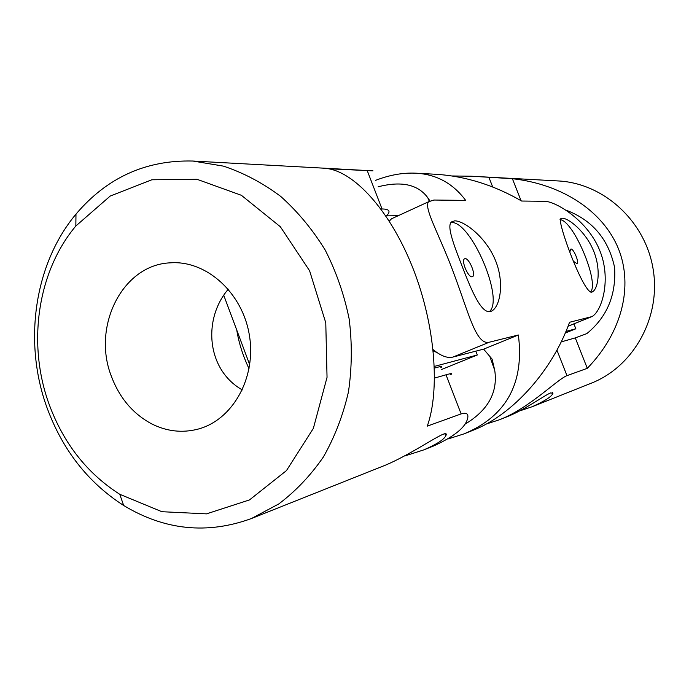 <?xml version="1.0" encoding="UTF-8"?>
<svg xmlns="http://www.w3.org/2000/svg" width="689" height="689" viewBox="0 0 689 689"><rect width="100%" height="100%" fill="white"/><g stroke="black" fill="none" stroke-linecap="round" stroke-linejoin="round"><path stroke-width="1.03" d="M565.824 210.076C592.221 219.963 608.473 239.049 614.571 267.332C616.302 294.987 607.061 317.078 586.839 333.597L575.272 337.894L587.295 368.322L566.978 375.66C557.565 379.01 529.367 408.37 499.327 419.808L486.288 424.011M575.272 337.894L561.165 341.916M587.295 368.322C622.046 332.494 633.424 286.46 618.541 248.979C603.418 211.575 562.879 184.308 512.375 178.701L471.379 176.22L558.116 180.94C603.598 183.128 645.421 221.117 653.146 269.235C661.173 317.31 633.639 366.643 591.231 383.213L532.209 406.717L519.627 410.92M521.065 200.706L512.375 178.701M452.165 175.971L471.379 176.22M499.336 419.808L507.009 416.75C525.457 409.55 544.775 395.047 550.752 392.876L552.923 393.385C551.605 396.666 544.698 401.11 532.209 406.717M573.911 323.864L575.849 328.774L565.945 331.409M565.256 333.028L575.849 328.774M375.634 180.329C389.621 174.946 403.031 172.56 415.872 173.189C436.378 174.291 452.974 183.352 465.669 200.396L433.889 200.034L428.567 201.765C423.227 207.975 440.753 237.059 454.662 275.764C468.873 313.676 476.168 345.404 489.276 342.218L452.897 357.074L483.618 349.142L492.092 359.098L494.745 370.381C498.001 392.515 487.976 410.506 464.687 424.364M447.902 439.005L464.041 433.863C506.381 416.199 524.484 383.239 518.369 334.992L489.276 342.218M415.872 173.189L436.068 174.291C465.54 176.186 494.065 185.1 521.625 201.033L544.973 201.3C555.782 201.636 586.856 219.713 599.284 249.366C611.996 278.778 601.764 311.661 591.868 316.621L569.536 322.28C552.457 370.243 512.909 414.916 472.757 430.392L464.041 433.863M454.654 220.85C463.947 220.678 485.108 236.439 494.814 258.9C504.744 281.396 500.447 306.131 491.955 310.903C483.463 315.82 474.299 297.269 464.731 272.939C455.119 248.298 446.162 226.405 451.424 221.953L454.654 220.85M562.327 218.249C568.563 218.129 585.323 231.366 593.22 250.029C601.308 268.736 598.285 288.803 592.531 291.74C585.219 298.716 556.462 220.54 560.777 218.706L562.327 218.249M429.858 200.775L427.783 197.726C418.025 184.437 401.472 180.794 378.132 186.797M249.073 368.796C242.941 355.843 238.842 342.958 236.783 330.143M590.525 292.05C599.731 282.748 573.429 220.342 560.028 219.662M396.537 216.475L391.498 218.792L389.294 221.126M433.097 349.616C440.857 355.937 447.454 358.426 452.897 357.074M518.369 334.992L483.618 349.142M574.307 261.846L576.994 263.68C579.509 262.698 573.567 248.393 570.905 249.013L570.113 251.218M489.224 311.695C504.908 299.973 470.656 220.118 450.968 222.504M465.058 258.642L464.481 258.849C460.95 260.675 468.244 277.779 472.129 276.78L472.637 276.59C476.202 274.833 469.02 257.815 465.058 258.642M249.737 364.791L223.865 295.572M385.84 215.864L398.242 215.7M475.806 351.157L477.296 354.99L434.354 366.41M441.546 369.502L477.296 354.99M434.414 368.09L436.404 367.53C441.442 366.195 442.924 366.238 440.831 367.659M436.895 352.501L433.235 350.908M49.186 404.46C27.052 344.147 37.275 271.879 75.842 226.001L110.206 196.064L151.821 179.786L197.002 179.295L241.383 195.297L280.345 226.741L309.594 270.76L325.776 322.822L327.042 377.331L313.357 428.377L286.452 470.604L249.487 499.921L206.511 513.865L161.881 511.703L119.757 494.289C87.115 473.395 63.595 443.458 49.186 404.46M111.446 376.487C91.628 326.5 122.573 264.524 170.407 262.836C206.312 260.141 242.614 292.73 249.392 335.328C256.549 377.865 232.529 420.333 197.648 429.221C182.051 433.14 166.798 431.392 151.899 423.985C133.158 414.011 119.671 398.182 111.446 376.487M404.968 455.903L423.761 449.9L433.743 445.929C454.18 436.568 465.471 427.413 467.616 418.473C468.709 413.822 466.539 412.298 461.122 413.908L427.275 426.138C440.021 390.517 435.457 326.345 413.529 269.752C391.645 213.099 356.334 173.525 328.575 168.771L372.99 170.855L192.877 161.037L223.451 166.135C243.63 172.853 262.733 182.955 280.75 196.443C297.803 211.712 312.625 229.601 325.217 250.09C336.241 271.75 344.224 294.72 349.168 318.998C352.225 343.578 351.984 367.892 348.436 391.946C343.036 415.381 334.69 437.05 323.399 456.962C310.618 475.496 295.736 491.154 278.752 503.96L251.399 518.541C207.277 534.612 164.697 530.263 123.675 505.493C88.209 482.696 62.673 450.158 47.067 407.879C23.099 342.467 34.114 264.154 75.979 214.133C106.967 177.573 145.93 159.874 192.877 161.037M380.948 208.974L382.025 208.965C387.967 209.008 390.112 210.524 388.458 213.512L386.598 215.855M423.761 449.9C436.258 444.465 443.57 439.849 445.697 436.034C451.097 425.681 417.37 451.459 386.09 464.903L251.399 518.541M450.701 374.67C452.983 373.231 451.424 373.274 446.024 374.799L434.544 378.072M242.356 389.922C206.416 369.717 202.687 318.861 228.326 289.173M566.978 375.66L556.927 350.124M492.713 187.003L488.949 177.435M590.861 316.983L568.063 326.19M367.323 170.863L382.025 208.965M446.024 374.799L461.122 413.908M552.914 393.385L552.561 392.48M568.046 326.241L591.265 316.862M427.783 197.726L429.238 201.154M489.827 356.446L494.745 370.381M592.531 291.74L592.006 291.955M491.955 310.903L490.551 311.488M391.498 218.792L428.567 201.765M119.757 494.289L123.675 505.493M75.842 226.001L75.979 214.133M445.697 436.034L444.922 434.001"/></g></svg>
